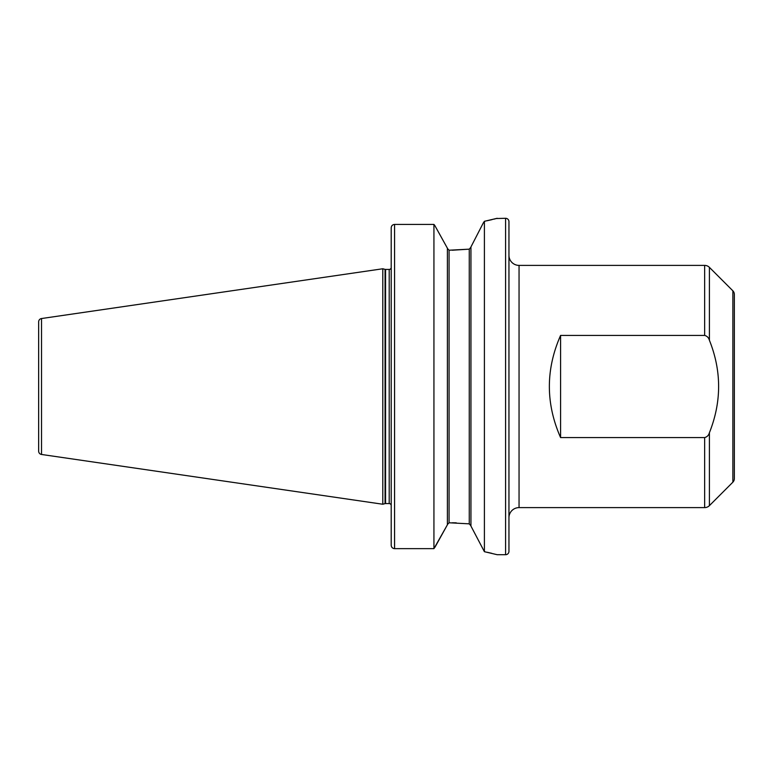 <?xml version="1.0" encoding="UTF-8"?>
<svg xmlns="http://www.w3.org/2000/svg" width="773" height="773" viewBox="0 0 773 773"><rect width="100%" height="100%" fill="white"/><g stroke="black" fill="none" stroke-linecap="round" stroke-linejoin="round"><path stroke-width="1.16" d="M470.941 246.945L483.299 222.933L470.941 246.945L470.941 526.055L484.4 551.69L497.184 554.705L505.59 554.705A3.363 3.363 0 0 0 508.953 551.342L508.953 221.658A3.363 3.363 0 0 0 505.59 218.295L505.59 554.705M447.393 248.452L449.074 250.22L469.259 249.157L470.941 247.196L470.428 248.51M38.65 337.724L38.65 435.276M709.411 432.725C721.682 401.825 721.682 371.011 709.411 340.275C708.677 337.685 707.092 336.062 704.647 335.414L560.589 335.414C545.622 369.475 545.622 403.525 560.589 437.586L704.647 437.586C707.102 436.929 708.686 435.305 709.411 432.725L709.411 505.639L732.872 482.178A5.044 5.044 0 0 0 734.35 478.603L734.35 294.397A5.044 5.044 0 0 0 732.872 290.822L709.411 267.361A6.725 6.725 0 0 0 704.647 265.39L519.05 265.39A10.088 10.088 0 0 1 508.953 255.303M519.05 265.39L519.05 507.61A10.088 10.088 0 0 0 508.953 517.697M709.411 505.639A6.725 6.725 0 0 1 704.647 507.61L704.647 437.586M391.206 268.192L391.206 269.091M390.993 268.328A2.019 2.019 0 0 1 389.196 269.439L389.196 503.561A2.019 2.019 0 0 1 390.993 504.672L391.206 503.909M389.196 269.439L385.572 269.439L385.572 503.561L389.196 503.561M385.572 269.439A2.019 2.019 0 0 1 385.051 269.371L382.799 268.762L382.799 504.238L385.051 503.629A2.019 2.019 0 0 1 385.572 503.561M382.799 268.762L41.529 318.534A3.363 3.363 0 0 0 38.65 321.858L38.65 451.142A3.363 3.363 0 0 0 41.529 454.466L382.799 504.238M496.343 218.517L505.59 218.295M497.184 218.295L484.4 221.31L484.4 551.69M519.05 507.61L704.647 507.61M734.35 348.294L734.35 327.626M391.206 227.822C391.38 225.784 392.5 224.643 394.578 224.421L433.933 224.421L434.822 225.532L433.933 224.421L394.578 224.421C392.51 224.643 391.389 225.774 391.206 227.822L391.206 545.255C391.38 547.284 392.5 548.415 394.578 548.637L433.933 548.637L447.393 524.799L434.948 547.245M433.933 224.421L433.933 548.637M447.393 248.201L434.822 225.532L447.393 248.201L447.393 524.799M447.393 524.548L449.074 522.78L469.259 523.843L470.941 525.804L470.428 524.49M394.288 548.627L393.544 548.472M391.264 545.873L391.206 545.255M469.259 523.843L469.259 249.157L452.273 250.22M456.254 522.838L452.273 522.78M484.4 221.31L483.299 222.933M491.715 553.304L487.203 552.27M487.125 220.74L492.014 219.629M493.937 219.146L496.334 218.527M734.35 424.706L734.35 445.374M560.589 335.414L560.589 437.586M732.872 482.178L732.872 290.822M709.411 267.361L709.411 340.275M704.647 335.414L704.647 265.39M385.051 269.371L385.051 503.629M41.529 318.534L41.529 454.466M394.578 224.421L394.578 548.637M449.074 250.22L449.074 522.78"/></g></svg>
